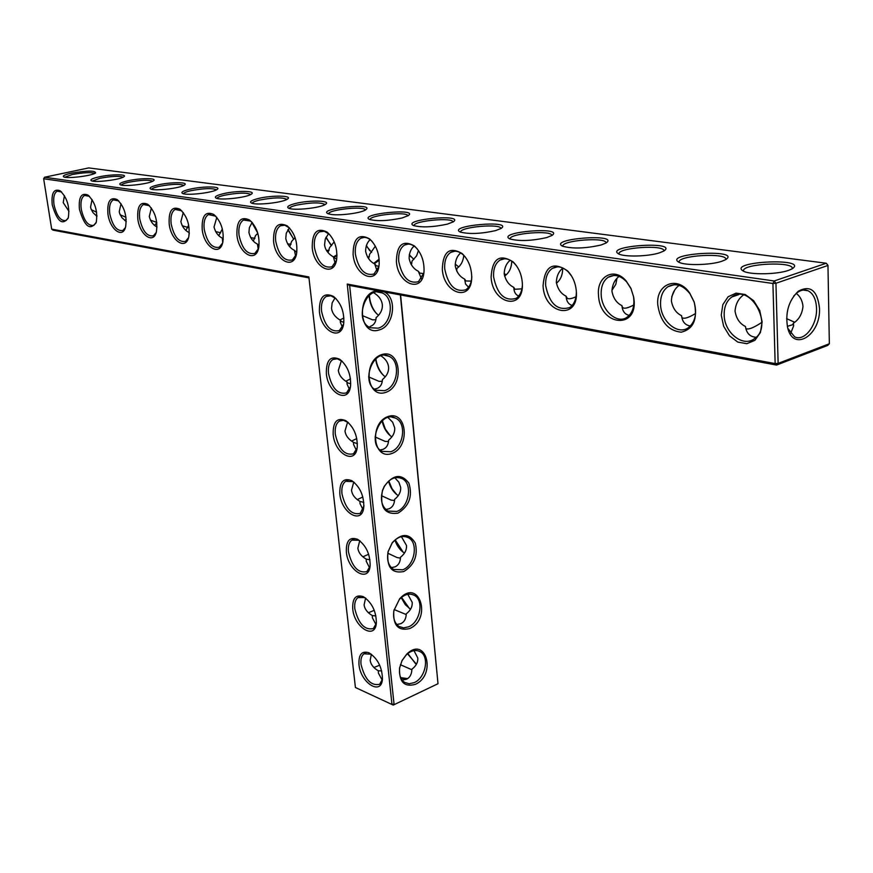 <?xml version="1.0" encoding="UTF-8"?>
<svg xmlns="http://www.w3.org/2000/svg" width="873" height="873" viewBox="0 0 873 873"><rect width="100%" height="100%" fill="white"/><g stroke="black" fill="none" stroke-linecap="round" stroke-linejoin="round"><path stroke-width="1.31" d="M355.42 687.498L393.232 705.078L438.006 683.723L393.232 705.078L355.42 687.498L308.867 276.937L51.682 229.141L53.002 230.145L308.977 277.876M339.924 319.987L343.907 317.968M345.773 381.239L350.499 378.904M351.535 441.083L356.795 438.573M357.232 499.585L362.841 497.021M362.862 556.799L368.657 554.257M368.417 612.748L374.266 610.314M373.895 667.496L379.7 665.215M51.682 229.141L43.65 178.758L772.921 283.485L775.148 363.583L347.225 284.063L391.955 704.282L394.039 704.184L349.637 285.46L347.225 284.063M721.251 315.131L723.641 326.251L729.522 335.854L737.783 342.085L746.841 343.689L754.927 340.306L760.405 332.526L762.14 321.875L759.739 310.493L753.683 300.716L745.215 294.517L736.081 293.132L728.104 296.765L722.833 304.622L721.251 315.131M657.751 304.655C660.261 321.45 668.052 330.627 681.115 332.198C693.522 329.197 697.876 319.125 694.177 301.971L689.692 293.033C677.83 275.246 655.885 283.769 657.751 304.655M598.485 294.888C599.511 327.026 639.92 330.147 633.58 296.787L630.852 288.221L626.137 280.953C614.385 266.778 596.695 276.141 598.485 294.888M543.061 285.744C544.185 314.902 579.465 320.718 576.267 290.502C575.427 282.645 572.524 276.097 567.559 270.859C552.904 261.114 544.73 266.079 543.061 285.744M491.106 277.178C492.35 304 523.571 311.443 522.381 283.987C521.923 274.962 518.813 267.575 513.051 261.813C499.542 253.53 492.23 258.648 491.106 277.178M442.305 269.135C443.68 294.037 471.551 302.495 471.715 277.483C471.627 267.64 468.43 259.663 462.112 253.541C449.617 246.361 443.015 251.566 442.305 269.135M396.397 261.562C397.87 284.827 422.958 293.95 424.038 271.088C424.289 260.656 421.059 252.264 414.348 245.902C402.748 239.595 396.768 244.822 396.397 261.562M353.107 254.425C354.678 276.283 377.398 285.809 379.111 264.857C379.657 254.01 376.438 245.324 369.454 238.787C358.661 233.2 353.205 238.405 353.107 254.425M326.349 373.633C327.953 393.679 348.894 404.461 350.586 385.691C351.033 374.408 347.432 365.612 339.783 359.305C330.572 355.289 326.098 360.069 326.349 373.633M333.17 434.448C334.741 454.189 355.769 465.484 357.264 446.987C357.548 435.616 353.751 426.853 345.872 420.699C337.098 417.108 332.864 421.692 333.17 434.448M312.228 247.681C313.887 268.317 334.577 278.083 336.727 258.812C337.524 247.692 334.337 238.809 327.168 232.142C317.095 227.144 312.108 232.327 312.228 247.681M273.565 241.308C275.29 260.852 294.234 270.728 296.678 252.974C297.682 241.679 294.539 232.655 287.261 225.9C277.832 221.404 273.26 226.543 273.565 241.308M236.943 235.274C238.722 253.836 256.149 263.755 258.79 247.343C259.947 235.95 256.858 226.838 249.525 220.018C240.675 215.958 236.485 221.044 236.943 235.274M202.198 229.544C204.031 247.234 220.127 257.12 222.877 241.919C224.165 230.483 221.142 221.338 213.787 214.474C205.471 210.786 201.608 215.806 202.198 229.544M169.209 224.099C171.064 240.992 185.993 250.813 188.797 236.692C190.194 225.267 187.226 216.111 179.893 209.225C172.057 205.864 168.5 210.819 169.209 224.099M319.376 311.399C321.002 331.74 341.834 342.009 343.744 322.977C344.366 311.792 340.961 302.953 333.551 296.471C323.905 291.986 319.18 296.962 319.376 311.399M137.814 218.927C139.702 235.099 153.593 244.822 156.42 231.672C157.893 220.291 154.979 211.146 147.701 204.26C140.313 201.183 137.017 206.072 137.814 218.927M107.936 213.994C109.834 229.501 122.809 239.104 125.625 226.838C127.142 215.522 124.293 206.432 117.08 199.535C110.096 196.72 107.041 201.543 107.936 213.994M79.432 209.302C84.626 226.784 90.235 231.072 96.281 222.189C97.841 210.971 95.059 201.925 87.911 195.05C81.298 192.453 78.472 197.211 79.432 209.302M52.238 204.817C57.192 221.655 62.55 225.965 68.312 217.715C69.895 206.617 67.156 197.636 60.106 190.783C53.842 188.393 51.212 193.064 52.238 204.817M339.837 493.889C341.376 513.324 362.47 525.142 363.79 506.907C363.91 495.449 359.927 486.708 351.83 480.696C343.482 477.498 339.488 481.896 339.837 493.889M346.363 552.009C347.869 571.128 369.006 583.459 370.152 565.508C370.119 553.951 365.962 545.232 357.668 539.361C349.735 536.502 345.97 540.714 346.363 552.009M352.736 608.841C354.209 627.654 375.379 640.498 376.372 622.82C376.187 611.165 371.854 602.468 363.397 596.717C355.868 594.164 352.31 598.212 352.736 608.841M358.967 664.429C360.418 682.926 381.599 696.283 382.461 678.888C382.112 667.136 377.627 658.449 369.006 652.808C361.869 650.538 358.53 654.412 358.967 664.429M400.358 294.921L438.006 683.723L400.598 294.965M407.058 678.954L400.98 678.277M335.068 297.835L332.133 302.92L331.533 308.344C332.176 313.145 335.09 317.106 340.295 320.205L341.518 321.613L343.831 322.235M341.408 360.658L338.342 370.37C338.975 375.074 341.856 378.937 346.996 381.992L347.901 383.051L350.739 383.673M347.629 422.052L344.999 430.989C345.621 435.583 348.469 439.37 353.543 442.371L357.395 443.702M353.729 482.071L351.513 490.244C352.114 494.729 354.929 498.45 359.938 501.397L363.801 502.379M359.72 540.736L357.875 548.179C358.465 552.576 361.236 556.221 366.202 559.113L369.977 559.789M365.601 598.114L364.096 604.847C364.674 609.136 367.424 612.715 372.324 615.563L375.925 615.956M371.385 654.237L370.185 660.272C370.752 664.473 373.469 667.976 378.315 670.78L381.687 670.933M96.608 212.172L91.327 209.727M96.936 215.533L96.357 215.926M125.974 217.246L120.168 214.823M126.181 219.309L124.817 220.531M156.758 222.364L150.418 220.16M156.802 222.713L154.641 225.332M188.022 227.46L182.195 225.747M188.677 225.092L185.927 230.341M220.64 232.785L215.576 231.563M222.353 229.01L218.796 235.568M189.31 232.938L189.005 235.404M254.938 238.351L250.682 237.631M257.808 233.266L255.538 235.579L253.356 241.013M223.27 239.278L222.375 238.165L222.724 242.563M291.058 244.189L287.621 243.916M295.052 237.543L291.582 241.45L289.738 246.688M259.03 245.75L257.448 244.091L258.212 249.318M329.121 250.3L326.48 250.409M334.195 241.832L329.568 247.637L328.073 252.613M296.776 252.395L294.419 250.333L295.652 256.226M43.65 178.758L44.578 177.23L774.209 280.975L772.921 283.485L775.944 283.267L778.138 363.386L775.148 363.583L776.534 365.067L778.138 363.386L829.35 343.755L827.964 265.457L826.251 263.231L88.73 167.922L44.578 177.23M349.637 285.46L776.534 365.067L827.724 345.413L829.35 343.755M724.175 314.924C724.219 332.602 742.923 347.618 754.337 338.746C774.155 326.251 750.562 282.666 731.858 296.962C726.62 300.847 724.055 306.827 724.175 314.924M660.545 304.459C660.839 321.242 677.83 335.614 688.415 327.659C695.312 322.017 697.211 313.462 694.111 301.993L689.976 293.764C682.915 284.969 675.56 282.634 667.932 286.726C662.803 290.425 660.348 296.34 660.545 304.459M631.255 289.094L626.661 281.87C620.452 275.432 614.319 273.882 608.23 277.221C603.254 280.746 600.897 286.573 601.181 294.692C601.661 310.668 617.2 324.45 627.021 317.281C632.685 313.014 634.846 306.063 633.503 296.438L633.416 295.969M571.651 276.174L568.236 271.852C562.779 266.712 557.487 265.556 552.369 268.36C547.535 271.732 545.298 277.461 545.658 285.558C549.423 303.749 557.443 311.083 569.709 307.547C574.139 304.459 576.355 299.188 576.355 291.746M516.63 265.992L513.848 262.86C509.014 258.615 504.398 257.699 499.989 260.099C495.307 263.308 493.19 268.939 493.616 276.992C497.228 294.376 504.725 301.501 516.074 298.402C519.741 295.969 521.836 291.735 522.36 285.7M465.309 257.011L462.985 254.61C458.685 251.042 454.615 250.289 450.774 252.352C446.256 255.418 444.237 260.951 444.728 268.949C448.22 285.58 455.237 292.52 465.778 289.792C469.478 287.359 471.496 282.972 471.824 276.632M417.25 248.87L415.297 246.972C411.445 243.916 407.833 243.294 404.45 245.095C400.096 248.019 398.186 253.454 398.732 261.387C402.104 277.319 408.695 284.085 418.516 281.673L423.841 272.856M372.116 241.395L370.458 239.868C366.998 237.216 363.768 236.681 360.767 238.264C356.566 241.057 354.765 246.393 355.376 254.25C358.639 269.561 364.849 276.152 374.015 274.013L378.871 266.516M342.292 361.357L337.251 358.759L332.864 359.512C329.35 361.968 327.899 366.627 328.51 373.48C331.871 388.365 337.884 394.836 346.526 392.894L350.422 386.826M348.382 422.608L343.504 420.306L339.335 421.113C336.072 423.46 334.719 427.857 335.297 434.307C338.768 449.268 344.835 455.761 353.489 453.807L357.133 447.947M329.623 234.444L324.341 231.247L319.518 231.825C315.469 234.499 313.778 239.737 314.433 247.517C317.597 262.238 323.468 268.655 332.035 266.767L336.454 260.34M289.541 227.973L284.838 225.234L280.495 225.758C276.599 228.311 275.006 233.451 275.704 241.144C278.782 255.331 284.336 261.584 292.379 259.914L296.394 254.359M251.653 221.906L250.627 221.076L243.523 220.018C239.78 222.462 238.274 227.504 239.016 235.11C242.017 248.794 247.299 254.894 254.851 253.41L258.495 248.587M215.784 216.198L208.461 214.572C204.86 216.93 203.442 221.862 204.217 229.381C207.141 242.607 212.161 248.554 219.276 247.234L222.593 243.021M181.77 210.819L175.157 209.422C171.686 211.681 170.355 216.515 171.163 223.946C174.022 236.736 178.801 242.541 185.513 241.363L188.535 237.674M336.04 298.653L330.867 295.761L326.262 296.438C322.486 299.002 320.926 303.935 321.548 311.235C324.821 326.044 330.758 332.493 339.379 330.561L343.526 324.309M149.458 205.733L143.467 204.522C140.127 206.694 138.883 211.441 139.724 218.774C142.517 231.159 147.09 236.823 153.419 235.775L156.18 232.534M118.75 200.91L113.304 199.862C110.085 201.947 108.918 206.606 109.791 213.852C112.519 225.856 116.884 231.389 122.886 230.461L125.396 227.591M89.493 196.338L84.539 195.421C81.451 197.429 80.349 202.012 81.244 209.149C83.928 220.804 88.108 226.216 93.782 225.387L96.085 222.844M61.612 191.995L57.094 191.187C54.115 193.129 53.089 197.625 54.006 204.675C56.625 215.98 60.641 221.273 66.032 220.542L68.127 218.283M354.318 482.485L353.008 481.623L345.675 481.296C342.631 483.544 341.398 487.701 341.943 493.769C345.512 508.773 351.623 515.31 360.276 513.368L364.008 505.74M360.123 541.009L358.879 540.245L351.895 540.114C349.058 542.253 347.912 546.182 348.447 551.889C352.092 566.948 358.246 573.517 366.9 571.597L370.076 566.173M365.809 598.245L364.63 597.569L357.985 597.59C355.355 599.642 354.285 603.352 354.798 608.732C358.53 623.835 364.718 630.448 373.36 628.549L376.318 623.355M371.374 654.226L363.965 653.79C361.509 655.743 360.527 659.257 361.007 664.331C364.827 679.467 371.047 686.123 379.657 684.279L382.418 679.303M827.56 264.803L827.964 265.457L775.944 283.267L774.209 280.975L826.251 263.231L827.56 264.803M407.604 678.616L400.674 677.623M375.903 319.693L372.662 319.867L362.262 315.546M370.108 326.447C373.895 325.192 375.903 322.246 376.121 317.619C380.628 313.811 382.69 309.479 382.319 304.633C381.73 299.854 378.871 295.892 373.731 292.771M342.423 327.179L340.328 322.279L340.295 320.205M369.148 295.521L369.279 297.398C370.316 305.124 373.284 310.995 378.184 315.011L378.555 315.284M335.21 263.417L333.431 256.968L336.651 259.303M369.344 256.662L367.555 257.099M368.613 258.681L369.672 254.185L375.346 246.175M382.287 381.315L378.958 381.315L368.657 376.885M374.452 389.096L376.514 388.649C380.257 387.306 382.221 384.284 382.429 379.591C386.881 375.892 388.932 371.669 388.572 366.933C388.049 362.557 385.517 358.868 380.977 355.846M349.473 389.445L347.039 384.098L346.996 381.992M375.608 359.01C376.798 366.835 379.93 372.695 385.004 376.59L385.288 376.776M388.496 441.574L385.113 441.378L375.074 436.926M380.137 449.977L382.778 449.431C386.466 448.002 388.398 444.914 388.594 440.156C393.003 436.544 395.033 432.43 394.683 427.803L392.664 422.237L387.994 417.501M356.359 450.272L353.587 444.51L353.543 442.371M382.068 420.884C383.694 428.108 386.892 433.401 391.682 436.762L391.857 436.882M394.552 500.513L391.126 500.109L381.468 495.7M385.746 509.472L388.9 508.839C392.534 507.333 394.443 504.168 394.618 499.345C398.983 495.842 400.991 491.826 400.652 487.309L398.885 482.202L394.803 477.76M363.059 509.712L359.992 503.568L359.938 501.397M388.507 481.23C390.46 487.876 393.69 492.667 398.197 495.591L398.252 495.624M400.467 558.163L397.008 557.531L387.83 553.231M391.279 567.625L394.88 566.915C398.47 565.333 400.336 562.103 400.5 557.225C404.821 553.82 406.818 549.903 406.491 545.472L401.405 536.677M369.606 567.81L366.267 561.317L366.202 559.113M394.891 540.114C397.073 546.182 400.271 550.503 404.472 553.067M406.24 614.559L394.149 609.561M396.735 624.49L400.729 623.704C404.264 622.056 406.109 618.771 406.261 613.839C410.539 610.511 412.525 606.691 412.198 602.359L407.8 594.295M375.99 624.621L372.389 617.789L372.324 615.563M401.22 597.601L405.279 604.64L410.528 609.256M411.881 669.755L400.391 664.713M402.126 680.1L406.458 679.259C409.95 677.535 411.761 674.196 411.892 669.209C416.137 665.979 418.102 662.236 417.785 658.013L413.998 650.636M382.21 680.176L378.38 673.039L378.315 670.78M407.473 653.768L416.432 664.222M68.989 211.375L63.216 202.623L64.438 195.628M96.958 216.351L92.975 212.608L90.988 208.789L90.574 207.043L92.058 199.546M126.269 221.556L121.893 217.65L119.677 213.569L119.241 211.681L121.009 203.671M157.02 227.002C153.179 225.048 150.603 221.556 149.294 216.526L151.378 207.992M189.048 232.534C184.967 230.559 182.239 226.925 180.853 221.622L183.275 212.554M222.375 238.165C218.195 236.136 215.413 232.414 214.027 226.98L216.82 217.366M251.959 222.659L257.753 233.113M257.448 244.091C253.17 242.007 250.333 238.187 248.947 232.622L249.351 227.678L252.133 222.44M287.872 229.828L293.775 239.246M294.419 250.333C290.032 248.194 287.141 244.276 285.755 238.569L286.257 233.309L289.367 227.809M325.88 237.532L331.642 245.608M336.989 254.84L333.388 256.935M71.444 173.16C87.344 170.53 95.397 170.453 95.604 172.941C92.462 175.746 67.308 178.9 63.816 176.924C62.201 175.92 64.744 174.665 71.444 173.16M98.987 176.892C110.958 174.196 128.069 174.087 123.846 176.761C120.539 179.674 95.07 182.828 91.425 180.766C89.723 179.729 92.243 178.43 98.987 176.892M127.829 180.809C140.095 177.994 157.926 177.939 153.43 180.776C149.96 183.81 124.162 186.942 120.365 184.792C118.575 183.712 121.063 182.381 127.829 180.809M158.078 184.901C170.639 181.966 189.266 181.999 184.476 185C180.809 188.153 154.696 191.263 150.713 189.015C148.825 187.881 151.28 186.516 158.078 184.901M189.834 189.212C202.711 186.124 222.189 186.255 217.082 189.441C213.219 192.715 186.746 195.803 182.588 193.457C180.613 192.267 183.024 190.86 189.834 189.212M223.215 193.73C236.419 190.5 256.826 190.729 251.369 194.112C247.288 197.527 220.465 200.572 216.111 198.116C214.016 196.883 216.395 195.421 223.215 193.73M258.353 198.498C271.896 195.094 293.317 195.454 287.479 199.044C283.158 202.591 255.964 205.592 251.402 203.016C249.198 201.728 251.522 200.223 258.353 198.498M295.39 203.518C309.271 199.939 331.827 200.441 325.553 204.26C320.98 207.949 293.393 210.884 288.614 208.189C286.289 206.846 288.548 205.286 295.39 203.518M331.063 214.431C339.979 215.882 361.629 212.968 365.754 209.771C375.957 202.471 317.357 208.472 327.888 213.645L331.063 214.431M402.082 217.977L408.269 215.62C419.171 207.894 358.257 213.841 369.432 219.418C377.201 221.415 388.081 220.934 402.082 217.977M447.391 224.121L453.316 221.829C464.971 213.645 401.547 219.516 413.42 225.518C421.681 227.678 433.008 227.209 447.391 224.121M495.504 230.636L501.113 228.431C513.608 219.756 447.456 225.518 460.082 231.989C468.888 234.335 480.707 233.888 495.504 230.636M546.673 237.576L551.932 235.47C565.366 226.271 496.202 231.858 509.668 238.864C519.097 241.406 531.428 240.981 546.673 237.576M601.191 244.964L606.069 242.989C620.539 233.233 548.08 238.58 562.463 246.175C572.568 248.947 585.477 248.554 601.191 244.964M659.421 252.854L663.851 251.031C679.489 240.697 603.385 245.717 618.782 253.967C624.566 257.131 648.279 256.509 659.421 252.854M721.731 261.3L725.67 259.652C742.617 248.707 662.476 253.301 678.998 262.282C685.25 265.73 710.447 265.185 721.731 261.3M788.581 270.368L791.964 268.928C810.384 257.328 725.736 261.398 743.512 271.197C750.289 274.962 777.177 274.504 788.581 270.368M819.496 308.224C820.926 335.101 793.361 352.561 787.664 327.79C785.056 312.774 788.625 300.574 798.348 291.178C810.406 284.794 817.455 290.48 819.496 308.224M397.913 513.182C409.164 506.231 412.831 496.213 408.891 483.129C401.329 473.319 393.101 474.41 384.218 486.425L382.45 490.506C379.646 507.333 384.797 514.884 397.913 513.182M391.857 453.491C410.626 446.987 407.047 409.95 388.103 416.519C368.941 422.925 372.935 460.584 391.857 453.491M385.659 392.403C404.701 386.324 401.034 348.414 381.828 354.569C362.382 360.538 366.474 399.092 385.659 392.403M377.736 290.698C356.129 291.964 358.137 337.284 379.329 329.885C393.963 326.316 397.641 297.682 384.131 291.898M415.264 684.388C436.86 674.851 425.991 635.315 406.72 654.139L402.093 660.446L399.55 668.074C399.005 681.878 404.243 687.324 415.264 684.388M409.612 628.582C432.561 618.761 418.985 577.239 399.638 598.834L393.799 610.784C392.872 625.286 398.143 631.223 409.612 628.582M403.828 571.531C414.337 565.06 418.156 555.588 415.297 543.126C409.284 533.119 401.591 532.977 392.228 542.7L388.005 551.856C386.499 567.254 391.77 573.812 403.828 571.531M756.094 337.284C750.005 336.858 746.448 333.257 745.455 326.491C739.747 323.697 736.288 318.569 735.044 311.126C735.612 304.033 738.416 298.653 743.447 295.009M690.434 325.978C685.24 325.269 682.293 321.842 681.573 315.699C676.051 313.003 672.657 308.049 671.381 300.847C671.828 294.048 674.414 288.876 679.15 285.351M629.269 315.371C624.872 314.455 622.427 311.203 621.925 305.637C616.578 303.018 613.261 298.217 611.951 291.244C612.289 284.751 614.668 279.796 619.11 276.381M575.994 296.787C571.4 298.828 568.454 299.286 567.144 298.162L566.119 296.22C560.935 293.677 557.683 289.028 556.341 282.274C556.581 276.075 558.775 271.328 562.91 268.033M566.162 296.82L566.119 296.22C566.446 301.261 568.454 304.339 572.164 305.419M521.945 288.832L514.961 289.29L513.793 287.37C508.752 284.914 505.565 280.408 504.212 273.849C504.365 267.956 506.362 263.417 510.214 260.219M513.793 287.37L513.815 287.937C514.11 292.204 515.736 294.91 518.715 296.056M471.267 281.106L465.92 280.964L464.611 279.065C459.722 276.686 456.601 272.311 455.237 265.938C455.302 260.35 457.125 256.007 460.693 252.919M464.611 279.065L465.56 284.041L468.572 287.228M423.689 273.598L419.749 273.118L418.331 271.252C413.573 268.939 410.506 264.683 409.131 258.495C409.131 253.192 410.779 249.056 414.086 246.066M418.331 271.252L421.452 278.869M378.904 266.309L376.187 265.719L374.67 263.886C370.043 261.627 367.042 257.491 365.656 251.468C365.591 246.459 367.086 242.508 370.13 239.617M374.67 263.886L377.071 270.946M328.597 233.517L325.269 238.995L324.56 244.855C325.214 249.776 328.172 253.814 333.431 256.968M378.173 328.161C392.053 324.8 394.989 297.398 381.905 292.859C365.492 285.034 353.565 321.395 370.468 327.757L378.173 328.161M384.524 390.678C397.892 387.066 401.165 360.92 388.78 356.217C372.967 348.076 360.036 383.574 376.383 390.275L384.524 390.678M369.377 295.325L369.497 296.875C370.316 303.629 372.727 309.26 376.732 313.789M333.65 257.404L336.978 255.756M366.278 245.913L371.636 252.33M373.797 263.351L379.155 259.074M390.733 451.756C403.632 447.914 407.178 422.914 395.458 418.102C380.235 409.71 366.398 444.379 382.221 451.352L390.733 451.756M375.859 358.792C376.863 365.525 379.439 371.09 383.563 375.455M396.789 511.447C409.251 507.399 413.038 483.435 401.94 478.546C395.185 475.927 389.26 478.677 384.185 486.807L382.57 490.571C380.05 500.065 381.839 506.897 387.95 511.065L396.789 511.447M382.341 420.644L385.331 429.079L390.264 435.736M402.715 569.796C414.773 565.551 418.745 542.559 408.248 537.615C402.573 535.073 397.171 536.96 392.042 543.246L388.158 551.671C386.564 559.964 388.376 565.89 393.592 569.447L402.715 569.796M388.791 480.979L392.021 488.684L396.822 494.664M408.509 626.847C420.186 622.427 424.322 600.308 414.369 595.342C409.382 592.887 404.363 594.262 399.332 599.456L393.952 610.445C392.785 617.953 394.509 623.322 399.147 626.541L403.621 627.851L408.509 626.847M395.185 539.852L403.239 552.282M414.184 682.642C425.5 678.07 429.767 656.747 420.328 651.782C415.864 649.414 411.194 650.418 406.316 654.805L402.049 660.61L399.714 667.616C398.808 674.491 400.434 679.412 404.603 682.391L409.142 683.755L414.184 682.642M401.525 597.35L409.513 608.634M407.789 653.517L415.657 663.775M64.82 177.208L72.284 174.524C83.546 172.494 91.054 172.112 94.83 173.389M92.396 181.06L99.849 178.299C111.504 176.171 119.252 175.8 123.104 177.197M121.303 185.087C121.871 184.17 124.348 183.221 128.724 182.239C140.804 180.024 148.803 179.674 152.731 181.202M151.618 189.31C152.131 188.361 154.597 187.389 159.006 186.375C171.534 184.05 179.805 183.734 183.81 185.403M183.45 193.741C183.908 192.769 186.364 191.754 190.805 190.718C203.802 188.295 212.357 187.99 216.449 189.812M216.93 198.4C217.333 197.385 219.767 196.349 224.219 195.279C237.729 192.737 246.59 192.475 250.78 194.472M252.395 222.746L257.721 232.982M252.188 203.3C252.515 202.252 254.927 201.183 259.401 200.092C273.445 197.429 282.623 197.189 286.933 199.382M288.123 229.446L293.557 239.049M289.345 208.461C289.618 207.381 291.997 206.268 296.471 205.155C311.104 202.361 320.631 202.165 325.051 204.566M326.066 237.161L330.671 244.746M365.307 210.044C365.023 205.733 327.964 209.629 328.575 213.907M407.887 215.86C407.877 211.201 369.17 215.096 370.065 219.658M453 222.026C453.305 217.028 413.038 220.836 413.988 225.714L413.998 225.747M500.862 228.584C501.528 223.226 459.635 226.904 460.584 232.109L460.595 232.207M551.758 235.546C552.653 229.839 509.155 233.342 510.094 238.896L510.105 239.027M605.971 243.043L605.982 242.956C606.942 236.878 561.863 240.206 562.801 246.11L562.834 246.339M663.851 251.031L663.862 250.867C664.91 244.418 618.095 247.496 619.022 253.781L619.066 254.098M725.779 259.587L725.812 259.346C726.947 252.493 678.212 255.287 679.129 261.976L679.183 262.38M792.193 268.797L792.248 268.458C793.492 261.158 742.628 263.602 743.512 270.739L743.6 271.241M793.732 296.023L797.06 292.761C800.847 289.934 804.502 289.258 808.049 290.753C813.309 293.503 816.146 299.395 816.539 308.431C817.292 325.127 804.339 342.03 794.605 336.803L787.806 328.303M761.845 322.388C753.519 327.877 748.194 329.929 745.869 328.532L745.804 328.455M796.263 293.404C800.159 296.362 802.396 300.683 802.985 306.347C802.178 313.964 798.991 319.583 793.426 323.185L792.64 324.712L787.326 326.338M793.426 323.185L793.633 325.858L790.611 333.541M674.48 290.523L671.73 296.798M695.574 313.505C688.557 317.717 684.105 319.114 682.217 317.707L681.758 317.074M616.949 278.509L615.825 284.292L611.929 290.349M633.754 304.993C627.993 308.038 624.337 308.911 622.776 307.612L621.969 306.15M562.55 268.36L562.67 269.517C562.441 275.464 560.368 280.026 556.439 283.201M511.665 261.103L511.72 261.704C511.403 268.186 509.024 272.987 504.572 276.086M463.814 255.374C463.203 261.223 460.911 265.556 456.917 268.382L456.677 271.012M418.483 250.529L416.541 255.898L412.045 261.071L411.39 264.868M379.231 260.209L374.331 263.679M411.805 263.362L410.823 263.908M366.387 245.608L369.759 250.682M786.617 318.645L794.637 322.224M504.19 273.565L506.078 274.755M455.204 264.083L458.609 266.854M409.295 254.796L413.867 259.379M409.328 254.632L410.954 256.858M689.976 293.764L689.692 293.033M626.661 281.87L626.137 280.953M568.236 271.852L567.559 270.859M513.848 262.86L513.051 261.813M462.985 254.61L462.112 253.541M415.297 246.972L414.348 245.902M370.458 239.868L369.454 238.787M340.885 360.298L339.783 359.305M347.018 421.659L345.872 420.699M328.204 233.211L327.168 232.142M288.33 226.958L287.261 225.9M250.627 221.076L249.525 220.018M214.911 215.511L213.787 214.474M181.027 210.251L179.893 209.225M334.621 297.497L333.551 296.471M148.847 205.275L147.701 204.26M118.226 200.539L117.08 199.535M89.068 196.043L87.911 195.05M61.263 191.754L60.106 190.783M353.008 481.623L351.83 480.696M358.879 540.245L357.668 539.361M364.63 597.569L363.397 596.717M370.272 653.637L369.006 652.808M326.262 296.438L329.176 295.609M332.864 359.512L335.614 358.661M339.335 421.113L341.91 420.251M345.675 481.296L348.076 480.423M351.895 540.114L354.132 539.241M357.985 597.59L360.058 596.728M363.965 653.79L365.885 652.949M57.094 191.187L58.666 190.849M84.539 195.421L86.241 195.05M113.304 199.862L115.149 199.448M143.467 204.522L145.464 204.064M175.157 209.422L177.317 208.909M208.461 214.572L210.819 214.005M243.523 220.018L246.11 219.385M280.495 225.758L283.31 225.048M731.858 296.962L738.831 294.583M667.932 286.726L674.174 284.685M608.23 277.221L613.85 275.464M552.369 268.36L557.432 266.843M499.989 260.099L504.55 258.768M450.774 252.352L454.898 251.195M404.45 245.095L408.182 244.08M360.767 238.264L364.161 237.369M319.518 231.825L322.606 231.029M377.518 292.04L381.905 292.859M384.764 355.3L388.78 356.217M391.791 417.108L395.458 418.102M398.623 477.52L401.94 478.546M405.236 536.579L408.248 537.615M411.652 594.306L414.369 595.342M417.883 650.767L420.328 651.782M797.06 292.761L798.348 291.178M406.316 654.805L406.72 654.139M399.332 599.456L399.638 598.834M392.042 543.246L392.228 542.7M808.049 290.753L803.182 290.043M513.859 288.505L513.815 287.937"/></g></svg>

